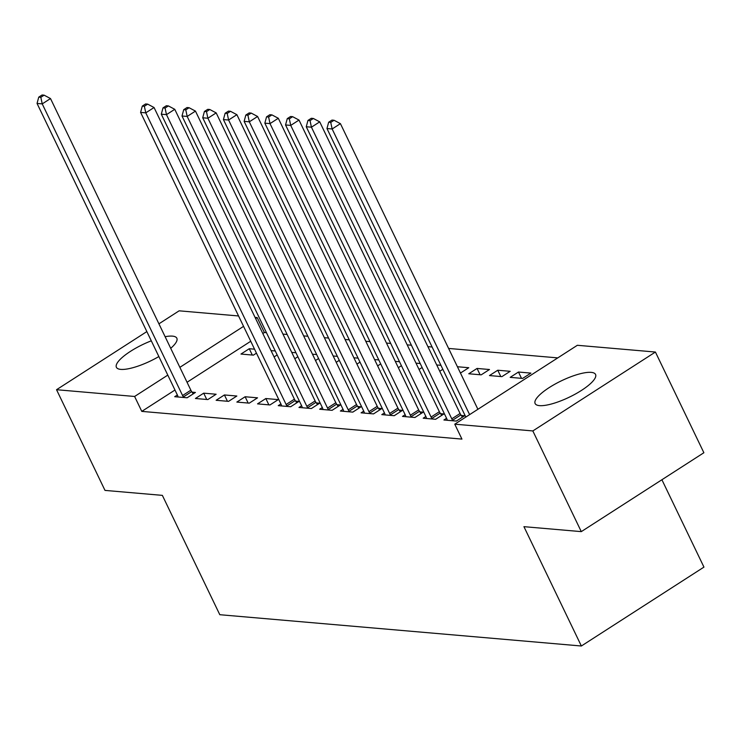 <?xml version="1.0" encoding="UTF-8"?>
<svg xmlns="http://www.w3.org/2000/svg" width="741" height="741" viewBox="0 0 741 741"><rect width="100%" height="100%" fill="white"/><g stroke="black" fill="none" stroke-linecap="round" stroke-linejoin="round"><path stroke-width="1.11" d="M539.494 405.633A33.54 9.087 154.3 0 1 535.122 403.539A33.54 9.087 154.3 0 1 555.055 384.097A33.54 9.087 154.3 0 1 591.179 372.371A33.54 9.087 154.3 0 1 595.56 374.455A33.54 9.087 154.3 0 1 575.618 393.906A33.54 9.087 154.3 0 1 539.494 405.633M158.861 356.551A33.54 9.087 154.3 0 1 120.774 369.389A33.54 9.087 154.3 0 1 116.402 367.304A33.54 9.087 154.3 0 1 151.294 340.823M165.123 336.701A33.54 9.087 154.3 0 1 172.458 336.127A33.54 9.087 154.3 0 1 176.84 338.211A33.54 9.087 154.3 0 1 170.708 348.316M557.769 357.884L448.611 348.437M432.114 347.01L427.9 346.649M411.403 345.223L407.198 344.852M390.702 343.426L386.487 343.064M369.991 341.638L365.776 341.268M349.28 339.841L345.065 339.48M328.569 338.053L324.363 337.683M307.867 336.257L303.653 335.895M287.156 334.469L282.942 334.098M266.445 332.672L264.38 332.496L257.192 317.574L255.626 318.584M577.35 345.287L655.415 352.04L532.835 430.938L454.761 424.185L577.35 345.287M532.835 430.938L581.287 531.63L703.876 452.732L655.415 352.04M661.908 479.751L703.95 567.106L581.361 646.004L219.799 614.706L162.362 495.368L105 490.403L56.538 389.71L146.848 331.588M158.926 323.826L179.127 310.822L238.556 315.962M255.052 317.389L257.192 317.574M518.468 372.028L510.188 377.354L522.609 378.429L530.889 373.103L518.468 372.028L521.507 378.336M446.573 418.295L443.924 419.999L456.345 421.073L464.635 415.747L461.282 415.46M477.056 368.444L468.766 373.77L481.196 374.844L489.477 369.518L477.056 368.444L480.085 374.751M405.16 414.71L402.502 416.414L414.932 417.489L423.213 412.163L419.86 411.876M436.708 364.952L440.923 365.313M442.84 369.296L439.746 371.26M363.738 411.125L361.089 412.83L373.51 413.904L381.8 408.578L378.447 408.282M395.296 361.367L399.501 361.728M401.418 365.711L398.334 367.675M322.326 407.541L319.677 409.245L332.098 410.319L340.378 404.994L337.025 404.697M353.874 357.783L358.088 358.144M360.006 362.127L356.94 364.09M280.904 403.956L278.255 405.66L290.685 406.735L298.966 401.409L295.613 401.113M312.461 354.198L316.676 354.559M318.584 358.542L315.499 360.506M236.842 402.076L249.263 403.15L257.544 397.824L245.123 396.75L236.842 402.076M271.039 350.613L275.254 350.975M277.171 354.958L274.077 356.921M195.42 398.491L207.851 399.566L216.131 394.24L203.701 393.165L195.42 398.491M264.38 332.496L262.814 333.506M250.736 341.268L187.047 382.263M174.978 390.025L141.79 411.385L461.939 439.098L454.761 424.185M177.368 394.99L174.709 396.704L187.14 397.778L195.42 392.443L192.067 392.156M252.301 355.032L249.263 348.724L240.973 354.059L253.403 355.134L256.46 353.161M249.263 348.724L254.543 349.178M216.131 400.288L228.552 401.363L236.842 396.027L224.412 394.953L216.131 400.288M291.75 352.401L295.965 352.762M297.882 356.745L294.788 358.709M257.544 403.873L269.974 404.947L278.255 399.612L265.834 398.538L257.544 403.873M333.172 355.986L337.377 356.347M339.295 360.33L336.201 362.293M301.615 405.744L298.966 407.457L311.387 408.532L319.667 403.197L316.324 402.909M374.585 359.57L378.799 359.931M380.707 363.914L377.651 365.887M343.037 409.328L340.378 411.042L352.809 412.116L361.089 406.781L357.736 406.494M415.997 363.155L420.212 363.516M422.129 367.499L419.036 369.463M384.449 412.913L381.8 414.627L394.221 415.701L402.502 410.366L399.149 410.079M457.419 366.739L468.766 367.721L460.457 373.047M425.862 416.507L423.213 418.211L435.643 419.286L443.924 413.95L440.571 413.663M497.757 370.231L489.477 375.567L501.898 376.641L510.188 371.306L497.757 370.231L500.796 376.539M141.79 411.385L134.612 396.472L56.538 389.71M581.287 531.63L523.933 526.666L581.361 646.004M243.557 326.355L179.868 367.341M167.799 375.113L134.612 396.472M206.739 399.473L203.701 393.165M227.45 401.261L224.412 394.953M248.161 403.058L245.123 396.75M268.863 404.845L265.834 398.538M182.582 395.527L190.863 390.192L50.508 98.562L42.228 103.888L182.582 395.527A4.298 1.723 -122.8 0 0 183.398 396.926L183.787 397.482M40.829 97.303L44.136 95.172L42.07 94.996L38.754 97.127L40.829 97.303L42.228 103.888L37.05 103.444L177.405 395.073A4.298 1.723 -122.8 0 1 177.923 396.454L178.062 396.991M190.863 390.192A4.298 1.723 -122.8 0 0 191.687 391.6L193.244 393.851M50.508 98.562L44.136 95.172M38.754 97.127L37.05 103.444M286.119 404.484L294.409 399.158L154.054 107.519L145.773 112.854L286.119 404.484A4.298 1.723 -122.8 0 0 286.943 405.892L287.332 406.448M144.365 106.269L147.681 104.138L145.606 103.953L142.3 106.093L144.365 106.269L145.773 112.854L140.595 112.4L280.95 404.04A4.298 1.723 -122.8 0 1 281.469 405.42L281.608 405.957M294.409 399.158A4.298 1.723 -122.8 0 0 295.224 400.557L296.78 402.808M154.054 107.519L147.681 104.138M142.3 106.093L140.595 112.4M306.83 406.281L315.11 400.946L174.765 109.316L166.475 114.642L306.83 406.281A4.298 1.723 -122.8 0 0 307.654 407.68L308.034 408.235M165.076 108.056L168.392 105.926L166.317 105.75L163.001 107.88L165.076 108.056L166.475 114.642L161.297 114.197L301.652 405.827A4.298 1.723 -122.8 0 1 302.171 407.207L302.319 407.745M315.11 400.946A4.298 1.723 -122.8 0 0 315.935 402.354L317.491 404.605M174.765 109.316L168.392 105.926M163.001 107.88L161.297 114.197M327.541 408.069L335.821 402.743L195.467 111.104L187.186 116.439L327.541 408.069A4.298 1.723 -122.8 0 0 328.356 409.477L328.745 410.032M185.787 109.853L189.094 107.723L187.028 107.538L183.712 109.677L185.787 109.853L187.186 116.439L182.008 115.985L322.363 407.624A4.298 1.723 -122.8 0 1 322.881 409.004L323.02 409.541M335.821 402.743A4.298 1.723 -122.8 0 0 336.646 404.141L338.202 406.392M195.467 111.104L189.094 107.723M183.712 109.677L182.008 115.985M348.251 409.866L356.532 404.53L216.177 112.901L207.897 118.227L348.251 409.866A4.298 1.723 -122.8 0 0 349.067 411.264L349.456 411.82M206.489 111.65L209.805 109.511L207.739 109.335L204.423 111.465L206.489 111.65L207.897 118.227L202.719 117.782L343.074 409.412A4.298 1.723 -122.8 0 1 343.592 410.792L343.731 411.329M356.532 404.53A4.298 1.723 -122.8 0 0 357.347 405.938L358.903 408.189M216.177 112.901L209.805 109.511M204.423 111.465L202.719 117.782M368.953 411.653L377.243 406.327L236.888 114.688L228.599 120.023L368.953 411.653A4.298 1.723 -122.8 0 0 369.778 413.061L370.157 413.617M227.2 113.438L230.516 111.307L228.441 111.122L225.134 113.262L227.2 113.438L228.599 120.023L223.421 119.57L363.775 411.209A4.298 1.723 -122.8 0 1 364.303 412.589L364.442 413.126M377.243 406.327A4.298 1.723 -122.8 0 0 378.058 407.726L379.614 409.977M236.888 114.688L230.516 111.307M225.134 113.262L223.421 119.57M389.664 413.45L397.945 408.115L257.59 116.485L249.309 121.811L389.664 413.45A4.298 1.723 -122.8 0 0 390.488 414.849L390.868 415.414M247.911 115.235L251.227 113.095L249.152 112.919L245.836 115.05L247.911 115.235L249.309 121.811L244.132 121.367L384.486 412.996A4.298 1.723 -122.8 0 1 385.005 414.376L385.153 414.914M397.945 408.115A4.298 1.723 -122.8 0 0 398.769 409.523L400.325 411.774M257.59 116.485L251.227 113.095M245.836 115.05L244.132 121.367M410.375 415.238L418.656 409.912L278.301 118.273L270.02 123.608L410.375 415.238A4.298 1.723 -122.8 0 0 411.19 416.646L411.579 417.202M268.622 117.022L271.928 114.892L269.863 114.707L266.547 116.846L268.622 117.022L270.02 123.608L264.843 123.154L405.197 414.793A4.298 1.723 -122.8 0 1 405.716 416.173L405.855 416.711M418.656 409.912A4.298 1.723 -122.8 0 0 419.48 411.311L421.036 413.561M278.301 118.273L271.928 114.892M266.547 116.846L264.843 123.154M431.086 417.035L439.367 411.7L299.012 120.07L290.731 125.396L431.086 417.035A4.298 1.723 -122.8 0 0 431.901 418.433L432.29 418.998M289.323 118.819L292.639 116.68L290.565 116.504L287.258 118.634L289.323 118.819L290.731 125.396L285.554 124.951L425.908 416.581A4.298 1.723 -122.8 0 1 426.427 417.961L426.566 418.498M439.367 411.7A4.298 1.723 -122.8 0 0 440.182 413.108L441.738 415.358M299.012 120.07L292.639 116.68M287.258 118.634L285.554 124.951M451.788 418.822L460.078 413.497L319.723 121.857L311.433 127.193L451.788 418.822A4.298 1.723 -122.8 0 0 452.612 420.23L452.992 420.786M310.034 120.607L313.35 118.477L311.276 118.291L307.96 120.431L310.034 120.607L311.433 127.193L306.255 126.739L446.61 418.378A4.298 1.723 -122.8 0 1 447.138 419.758L447.277 420.295M460.078 413.497A4.298 1.723 -122.8 0 0 460.893 414.895L462.449 417.146M319.723 121.857L313.35 118.477M307.96 120.431L306.255 126.739M477.899 409.291L340.425 123.654L332.144 128.98L469.618 414.627M330.745 122.404L334.052 120.264L331.987 120.088L328.671 122.219L330.745 122.404L332.144 128.98L326.966 128.536L465.83 417.063M340.425 123.654L334.052 120.264M328.671 122.219L326.966 128.536M183.398 396.926L191.687 391.6M286.943 405.892L295.224 400.557M307.654 407.68L315.935 402.354M328.356 409.477L336.646 404.141M349.067 411.264L357.347 405.938M369.778 413.061L378.058 407.726M390.488 414.849L398.769 409.523M411.19 416.646L419.48 411.311M431.901 418.433L440.182 413.108M452.612 420.23L460.893 414.895"/></g></svg>
